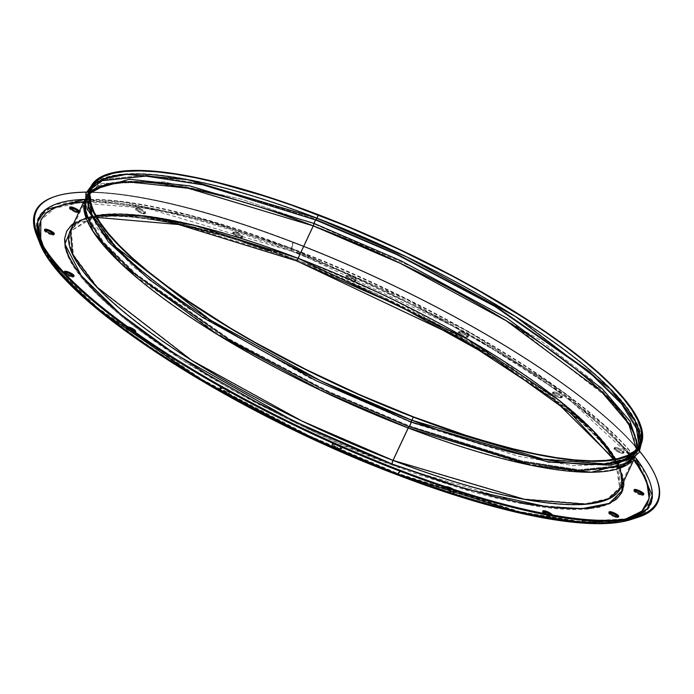 <?xml version="1.0" encoding="UTF-8"?>
<svg xmlns="http://www.w3.org/2000/svg" width="694" height="694" viewBox="0 0 694 694"><rect width="100%" height="100%" fill="white"/><g stroke="black" fill="none" stroke-linecap="round" stroke-linejoin="round"><path stroke-width="0.52" stroke-dasharray="3.47 2.6" d="M224.145 387.868A5.335 1.31 -154.9 0 1 224.787 388.128L224.145 387.868L223.737 388.744L224.145 387.868L221.004 387.087L220.189 387.807L225.819 391.425L225.403 392.301A5.335 1.31 25.1 0 0 229.402 392.787A5.335 1.31 25.1 0 0 223.737 388.744L220.588 387.963L219.825 388.146L220.458 389.508L225.403 392.301L229.315 392.899L228.673 391.537L223.737 388.744A5.335 1.31 25.1 0 0 219.738 388.258A5.335 1.31 25.1 0 0 225.403 392.301L225.819 391.425A5.335 1.31 -154.9 0 1 220.145 387.382A5.335 1.31 -154.9 0 1 224.145 387.868M228.569 390.236A5.335 1.31 -154.9 0 1 229.809 391.91A5.335 1.31 -154.9 0 1 225.819 391.425L229.723 392.023L228.569 390.236M336.408 444.065A5.335 1.31 -154.9 0 1 342.073 448.098A5.335 1.31 -154.9 0 1 338.082 447.613L337.666 448.498A5.335 1.31 25.1 0 0 341.665 448.983A5.335 1.31 25.1 0 0 336 444.941L336.408 444.065L340.043 445.878L342.038 447.673L341.222 448.393L336.182 446.78L333.137 444.828L332.495 443.466L334.638 443.492L336.408 444.065L336 444.941L332.851 444.16L332.044 444.88L332.73 445.704L337.666 448.498L341.578 449.096L339.626 446.754L336 444.941A5.335 1.31 25.1 0 0 332.001 444.455A5.335 1.31 25.1 0 0 337.666 448.498L338.082 447.613A5.335 1.31 -154.9 0 1 332.409 443.579A5.335 1.31 -154.9 0 1 336.408 444.065M445.956 486.789A5.335 1.31 -154.9 0 0 445.748 486.98A5.335 1.31 -154.9 0 0 451.412 491.022L455.325 491.621L453.26 489.218A5.335 1.31 -154.9 0 1 455.403 491.508A5.335 1.31 -154.9 0 1 451.412 491.022L450.996 491.907A5.335 1.31 25.1 0 0 454.995 492.393A5.335 1.31 25.1 0 0 449.33 488.35L446.19 487.57L445.418 487.752L446.06 489.114L450.996 491.907L454.908 492.497L452.965 490.164L449.33 488.35A5.335 1.31 25.1 0 0 445.331 487.865A5.335 1.31 25.1 0 0 450.996 491.907L451.412 491.022L446.468 488.229L445.826 486.876L446.598 486.694M543.333 511.582L542.561 511.764L543.202 513.126L548.147 515.911L548.555 515.035L551.695 515.816L552.485 515.052A5.335 1.31 -154.9 0 1 552.554 515.521A5.335 1.31 -154.9 0 1 548.555 515.035L548.147 515.911A5.335 1.31 25.1 0 0 552.138 516.397A5.335 1.31 25.1 0 0 550.967 514.774M610.876 512.753L608.733 512.719L608.69 513.265L612.42 516.041L614.311 516.874L614.728 515.998L614.311 516.874A5.335 1.31 25.1 0 0 618.311 517.36A5.335 1.31 25.1 0 0 618.172 516.761M634.62 490.302L633.848 490.485L634.49 491.846L639.434 494.64L639.842 493.755L639.434 494.64A5.335 1.31 25.1 0 0 643.433 495.126A5.335 1.31 25.1 0 0 643.295 494.518M618.423 448.151A5.335 1.31 -154.9 0 1 624.088 452.193A5.335 1.31 -154.9 0 1 620.089 451.707L619.681 452.583A5.335 1.31 25.1 0 0 623.672 453.069A5.335 1.31 25.1 0 0 618.007 449.035L618.423 448.151L620.315 448.992L623.359 450.944L624.001 452.306L620.089 451.707L616.454 449.894L614.511 447.552L616.654 447.587L618.423 448.151L618.007 449.035L614.095 448.437L616.046 450.77L621.451 453.156L623.594 453.182L622.952 451.82L618.007 449.035A5.335 1.31 25.1 0 0 614.016 448.55A5.335 1.31 25.1 0 0 619.681 452.583L620.089 451.707A5.335 1.31 -154.9 0 1 614.424 447.665A5.335 1.31 -154.9 0 1 618.423 448.151M556.796 392.691A5.335 1.31 -154.9 0 1 562.47 396.734A5.335 1.31 -154.9 0 1 558.47 396.248L558.063 397.124A5.335 1.31 25.1 0 0 562.053 397.61A5.335 1.31 25.1 0 0 556.388 393.567L556.796 392.691L558.696 393.533L561.741 395.485L562.383 396.847L558.47 396.248L554.836 394.426L552.84 392.631L552.892 392.093L555.026 392.127L556.796 392.691L556.388 393.567L552.476 392.969L554.428 395.311L558.063 397.124L561.966 397.723L561.333 396.361L556.388 393.567A5.335 1.31 25.1 0 0 552.389 393.082A5.335 1.31 25.1 0 0 558.063 397.124L558.47 396.248A5.335 1.31 -154.9 0 1 552.806 392.205A5.335 1.31 -154.9 0 1 556.796 392.691M462.69 332.261A5.335 1.31 -154.9 0 1 468.363 336.304A5.335 1.31 -154.9 0 1 464.364 335.818L463.956 336.694A5.335 1.31 25.1 0 0 467.947 337.18A5.335 1.31 25.1 0 0 462.282 333.146L462.69 332.261L464.59 333.103L467.635 335.055L468.276 336.417L464.364 335.818L460.729 334.005L458.734 332.209L458.786 331.663L460.92 331.697L462.69 332.261L462.282 333.146L458.37 332.547L460.322 334.881L465.726 337.267L467.86 337.293L467.227 335.931L462.282 333.146A5.335 1.31 25.1 0 0 458.283 332.66A5.335 1.31 25.1 0 0 463.956 336.694L464.364 335.818A5.335 1.31 -154.9 0 1 458.699 331.775A5.335 1.31 -154.9 0 1 462.69 332.261M350.427 276.065A5.335 1.31 -154.9 0 1 356.1 280.107A5.335 1.31 -154.9 0 1 352.101 279.621L351.693 280.497A5.335 1.31 25.1 0 0 355.684 280.983A5.335 1.31 25.1 0 0 350.019 276.949L350.427 276.065L352.326 276.906L355.371 278.858L356.013 280.22L353.871 280.194L348.466 277.808L346.471 276.012L346.523 275.466L348.657 275.501L350.427 276.065L350.019 276.949L346.106 276.351L348.058 278.684L353.463 281.07L355.597 281.096L353.654 278.762L350.019 276.949A5.335 1.31 25.1 0 0 346.02 276.464A5.335 1.31 25.1 0 0 351.693 280.497L352.101 279.621A5.335 1.31 -154.9 0 1 346.436 275.579A5.335 1.31 -154.9 0 1 350.427 276.065M237.096 232.663A5.335 1.31 -154.9 0 1 242.761 236.697A5.335 1.31 -154.9 0 1 238.771 236.212L238.354 237.096A5.335 1.31 25.1 0 0 242.353 237.582A5.335 1.31 25.1 0 0 236.689 233.54L237.096 232.663L240.731 234.477L242.727 236.272L241.911 236.992L235.136 234.399L233.184 232.065L235.327 232.091L237.096 232.663L236.689 233.54L233.548 232.759L232.776 232.941L233.418 234.303L238.354 237.096L242.267 237.695L240.324 235.353L236.689 233.54A5.335 1.31 25.1 0 0 232.69 233.054A5.335 1.31 25.1 0 0 238.354 237.096L238.771 236.212A5.335 1.31 -154.9 0 1 233.106 232.178A5.335 1.31 -154.9 0 1 237.096 232.663M139.954 208.651A5.335 1.31 -154.9 0 1 145.619 212.685A5.335 1.31 -154.9 0 1 141.628 212.199L141.212 213.084A5.335 1.31 25.1 0 0 145.211 213.57A5.335 1.31 25.1 0 0 139.546 209.527L139.954 208.651L143.589 210.464L145.584 212.26L144.768 212.98L139.728 211.366L136.683 209.415L136.041 208.053L138.184 208.079L139.954 208.651L139.546 209.527L136.397 208.747L135.634 208.929L136.267 210.291L141.212 213.084L145.124 213.683L143.172 211.34L139.546 209.527A5.335 1.31 25.1 0 0 135.547 209.041A5.335 1.31 25.1 0 0 141.212 213.084L141.628 212.199A5.335 1.31 -154.9 0 1 135.955 208.165A5.335 1.31 -154.9 0 1 139.954 208.651M78.596 212.017L79.368 211.844L79.359 211.202A5.335 1.31 -154.9 0 1 79.454 211.731A5.335 1.31 -154.9 0 1 78.995 211.991M71.603 208L69.461 207.966L69.417 208.512L73.148 211.28L75.047 212.121L75.455 211.245L75.047 212.121A5.335 1.31 25.1 0 0 79.038 212.607A5.335 1.31 25.1 0 0 78.899 212.008M45.11 230.026L44.295 230.746L44.98 231.57L49.925 234.355L50.332 233.479L49.925 234.355A5.335 1.31 25.1 0 0 53.924 234.841A5.335 1.31 25.1 0 0 53.785 234.242M134.679 331.767A5.335 1.31 -154.9 0 1 131.713 330.995L131.296 331.871A5.335 1.31 25.1 0 0 135.295 332.357A5.335 1.31 25.1 0 0 135.157 331.758M134.853 331.767L131.713 330.995A5.335 1.31 -154.9 0 1 126.039 326.952L125.631 327.828A5.335 1.31 25.1 0 1 129.631 328.314L130.116 328.514A5.335 1.31 25.1 0 0 129.631 328.314L125.718 327.715L126.36 329.077L129.405 331.029L133.066 332.435L135.209 332.469L134.567 331.107L131.522 329.156M64.863 272.074L64.048 272.794L64.733 273.618L69.678 276.412L70.085 275.535L69.678 276.412A5.335 1.31 25.1 0 0 73.677 276.897A5.335 1.31 25.1 0 0 73.538 276.299M91.07 186.261L101.914 179.599L90.584 187.25L101.914 179.599L145.558 175.157L202.856 183.945L315.926 219.148A2.672 0.729 -69 0 0 316.759 217.821A2.672 0.729 111 0 1 315.926 219.148L397.124 253.804L495.611 305.872L589.666 371.299L622.535 403.63L639.4 431.373L640.77 444.967L639.4 431.373L640.926 441.818L639.4 447.899L637.231 423.808L613.166 391.303L518.323 317.999L407.951 257.248L316.759 217.821A303.781 74.536 25.1 0 0 93.386 184.413A303.781 74.536 25.1 0 0 89.214 190.173L101.463 179.104L123.411 174.047L185.107 178.835L316.759 217.821L318.234 214.663L316.759 217.821A303.781 74.536 25.1 0 1 641.152 441.002A303.781 74.536 25.1 0 1 639.4 447.899M633.96 459.523L635.773 455.646A303.781 74.536 -154.9 0 0 313.133 225.567L297.943 257.995L313.133 225.567L181.481 186.582L119.784 181.793L97.837 186.851L85.588 197.92L83.792 205.606A303.781 74.536 -154.9 0 1 85.588 197.92A303.781 74.536 -154.9 0 1 313.133 225.567A2.672 0.729 -69 0 0 313.749 223.789L415.906 268.552L538.275 338.932L592.129 379.939L628.131 418.491L638.749 448.593L623.073 466.221L638.749 448.593L628.131 418.491L592.129 379.939L538.275 338.932L415.906 268.552L313.749 223.789A3.999 1.102 111 0 1 315.926 219.148A3.999 1.102 -69 0 0 313.749 223.789L241.573 199.247L163.984 181.863L101.766 183.485L86.212 195.092L85.588 214.446L86.212 195.092L101.766 183.485L163.984 181.863L241.573 199.247L313.749 223.789A2.672 0.729 111 0 1 313.133 225.567L404.324 264.995L514.696 325.746L609.54 399.05L633.605 431.555L635.773 455.646L631.011 461.944A303.781 74.536 -154.9 0 0 635.773 455.646L623.698 465.96M70.398 230.347C72.809 224.813 79.003 220.683 88.962 217.968C103.857 214.134 125.562 214.437 154.068 218.879C194.546 225.42 241.989 239.066 296.399 259.79C402.173 299.912 516.579 364.038 575.439 416.096C613.123 450.692 628.165 474.687 620.583 488.073L618.415 463.982L594.35 431.477L499.507 358.173L389.134 297.422L297.943 257.995A303.781 74.536 25.1 0 0 70.398 230.347L82.647 219.278L104.594 214.22L166.291 219.009L297.943 257.995A3.002 0.824 111 0 1 296.407 259.799A3.002 0.824 111 0 1 296.234 259.625L375.844 293.519L472.362 344.103L566.226 408.063L600.648 440.282L620.315 468.615M55.182 196.454A343.461 84.278 -154.9 0 1 292.825 242.432L293.224 242.041A342.758 84.104 -154.9 0 0 86.507 192.117A342.758 84.104 -154.9 0 1 293.224 242.041L291.879 248.461A3.67 1.006 -69 0 0 291.844 250.274L321.565 262.098L381.388 288.504L439.779 317.739L494.501 348.666L519.823 364.393L543.445 380.095L565.159 395.623L584.738 410.822L602.01 425.552L616.793 439.666L634.038 459.437L564.439 395.086L466.741 332.504L291.844 250.274A3.67 1.006 111 0 1 291.879 248.461L466.889 330.63L564.916 393.168L635.617 457.797A337.449 82.803 25.1 0 0 291.879 248.461L293.224 242.041A342.758 84.104 -154.9 0 1 639.634 451.23A342.758 84.104 -154.9 0 0 293.224 242.041L292.825 242.432A343.461 84.278 25.1 0 0 54.731 196.602M634.646 517.204L631.445 518.366L582.396 521.827L519.884 511.678L397.515 473.334A3.67 1.006 111 0 1 396.864 473.62A3.67 1.006 111 0 1 396.664 473.412L515.46 510.853L576.549 521.246L625.667 519.025L609.948 521.654L593.943 522.174L575.534 521.151L554.896 518.6L532.229 514.532L507.748 508.997L481.697 502.04L454.327 493.738L425.89 484.169L396.664 473.412A3.67 1.006 -69 0 0 396.864 473.62A3.67 1.006 -69 0 0 397.515 473.334A337.449 82.803 25.1 0 0 631.445 518.366A337.449 82.803 25.1 0 0 634.646 517.204M400.525 470.445L397.515 473.334L400.525 470.445M103.354 313.74L86.091 299.01L71.309 284.896L59.146 271.528L49.725 259.036L43.141 247.55L39.454 237.166L38.699 227.996L40.877 220.119L45.977 213.613L53.941 208.556L64.698 204.973L78.144 202.908L94.158 202.388L112.567 203.411L133.205 205.962L155.872 210.03L180.345 215.565L206.396 222.522L233.774 230.824L291.428 251.15A4.667 1.284 111 0 1 291.48 248.851L292.825 242.432L291.48 248.851A338.16 82.976 25.1 0 0 39.246 241.764L37.797 218.948L53.733 204.93L83.566 199.681L122.5 201.928L209.944 221.186L291.48 248.851A4.667 1.284 -69 0 0 291.428 251.15L146.842 208.278L78.899 202.848L54.592 208.261L40.816 220.241M40.738 241.659L59.745 272.239L96.128 307.754L199.447 379.392L307.321 436.344L396.257 474.288A4.667 1.284 -69 0 0 396.508 474.557M621.85 492.419L609.748 503.818L587.723 509.092L525.341 504.399L391.858 464.937A3.999 1.102 111 0 1 392.882 460.087A302.784 74.293 25.1 0 0 619.673 487.648L634.863 455.221L636.519 449.348A302.784 74.293 -154.9 0 1 634.863 455.221A302.784 74.293 -154.9 0 1 408.072 427.66L392.882 460.087A302.784 74.293 25.1 0 1 71.3 230.772A302.784 74.293 25.1 0 1 96.05 215.947L71.3 230.772L73.46 254.776L97.446 287.177L191.978 360.238L301.985 420.79L392.882 460.087A3.999 1.102 -69 0 0 391.858 464.937C344.623 447.96 286.318 420.043 216.962 381.18C150.433 342.836 83.566 291.489 68.359 257.205C36.574 182.99 213.31 225.533 295.826 260.502A3.999 1.102 -69 0 0 296.052 260.736M618.137 463.826L573.539 465.691L518.253 456.236L410.848 422.351L308.943 377.701L186.868 307.503L133.153 266.591L97.247 228.135L86.646 198.111L102.287 180.527C86.95 187.007 81.701 198.206 86.542 214.134L90.515 190.373L86.542 214.134L103.363 241.807L136.145 274.061L229.966 339.331L328.219 391.26L409.208 425.838A3.67 1.006 -69 0 0 408.072 427.66L392.882 460.087L524.1 498.943L585.597 503.723L607.467 498.682L619.673 487.648A302.784 74.293 25.1 0 0 615.222 459.142L619.673 487.648L617.521 466.776L613.548 459.437M620.427 467.183L576.914 471.382L520.075 462.568L408.072 427.66L327.551 393.298L229.879 341.717L136.423 276.854L103.597 244.73L86.542 217.092M84.755 205.051L86.49 198.345L89.942 193.314A302.784 74.293 -154.9 0 0 86.49 198.345A302.784 74.293 -154.9 0 0 408.072 427.66A3.67 1.006 111 0 1 409.208 425.838L522.001 460.955L579.16 469.725L622.7 465.292L638.411 447.023L622.7 465.292L634.863 455.221L630.82 460.842M638.471 431.763L640.137 441.679L638.445 431.677C643.286 447.613 638.038 458.812 622.7 465.292L579.16 469.725L522.001 460.955L409.208 425.838A3.002 0.824 -69 0 0 410.848 422.351A3.002 0.824 111 0 1 409.208 425.838L328.219 391.26L229.966 339.331L136.145 274.061L103.363 241.807L86.542 214.134L86.49 198.345L71.3 230.772L88.711 219.07L96.891 217.422M102.287 180.527L86.646 198.111L97.247 228.135L133.153 266.591L186.868 307.503L308.943 377.701L410.848 422.351A3.67 1.006 111 0 1 411.698 419.922L413.173 416.764L411.698 419.922A302.784 74.293 25.1 0 1 90.116 190.598A302.784 74.293 25.1 0 1 90.931 189.054L90.116 190.598L92.276 214.602L116.262 247.003L210.794 320.064L320.81 380.616L411.698 419.922A3.67 1.006 -69 0 0 410.848 422.351L548.702 462.43L611.032 465.292L631.21 458.161L639.955 444.368L638.541 449.512M639.113 445.938L638.497 447.474L626.283 458.508L604.413 463.549L542.916 458.777L411.698 419.922A302.784 74.293 25.1 0 0 638.497 447.474A302.784 74.293 25.1 0 0 639.157 445.86L639.972 444.325M614.337 459.307L622.032 475.19M425.474 485.045L366.527 462.464M396.257 474.288C449.218 495.802 505.865 511.4 566.191 521.081C622.726 528.698 663.525 516.223 644.544 477.897C627.94 440.473 554.948 384.424 482.33 342.567C406.632 300.155 342.992 269.68 291.428 251.15L351.103 275.761L380.98 289.389L439.371 318.615L467.322 333.935L519.407 365.27L543.038 380.971L564.751 396.5L584.331 411.698L601.594 426.428L616.376 440.551L628.538 453.911L637.96 466.403L644.544 477.897L648.231 488.272L648.994 497.451L646.808 505.319L641.707 511.825L633.743 516.891L622.986 520.474L609.54 522.53L593.535 523.05L575.118 522.035L554.48 519.476M543.029 511.599A5.335 1.31 25.1 0 0 542.474 511.877A5.335 1.31 25.1 0 0 548.147 515.911L551.288 516.692L552.103 515.972L548.373 513.196M609.193 512.554A5.335 1.31 25.1 0 0 608.647 512.831A5.335 1.31 25.1 0 0 614.311 516.874L617.46 517.655L618.267 516.935L617.582 516.11M634.316 490.32A5.335 1.31 25.1 0 0 633.769 490.597A5.335 1.31 25.1 0 0 639.434 494.64L643.347 495.238L642.705 493.876M69.929 207.801A5.335 1.31 25.1 0 0 69.374 208.079A5.335 1.31 25.1 0 0 75.047 212.121L78.188 212.902L79.003 212.182L75.273 209.406M44.806 230.044A5.335 1.31 25.1 0 0 44.26 230.321A5.335 1.31 25.1 0 0 49.925 234.355L53.065 235.136L53.837 234.954L53.195 233.6M64.559 272.091A5.335 1.31 25.1 0 0 64.013 272.369A5.335 1.31 25.1 0 0 69.678 276.412L73.59 277.01L72.948 275.648M350.496 283.057L295.826 260.502L269.055 250.655M243.004 241.885L217.925 234.277M150.867 219.104L131.955 216.771L115.091 215.834L100.43 216.311L88.103 218.202L78.249 221.481L70.953 226.123L66.277 232.074L64.282 239.291L64.976 247.697L68.359 257.205L74.388 267.728L83.02 279.17L94.158 291.419L107.7 304.354L123.523 317.852L141.463 331.775L182.999 360.386L230.72 389.091L256.329 403.127L309.828 429.907L337.197 442.39L391.858 464.937L418.629 474.791L469.76 491.17L493.634 497.537L516.058 502.603L536.818 506.334L555.729 508.676L572.593 509.613L587.263 509.136L599.581 507.245L609.436 503.965L616.732 499.324L621.408 493.365L623.403 486.147L622.709 477.75L619.326 468.233L613.296 457.71L604.665 446.268L593.526 434.019L579.984 421.084L564.161 407.595L546.221 393.663L504.685 365.053L481.489 350.644M431.356 322.311L404.906 308.665M291.48 248.851L406.641 299.409L544.304 379.089L604.014 425.249L642.679 468.155L652.03 500.947L631.748 519.312A338.16 82.976 25.1 0 0 582.821 407.413A338.16 82.976 25.1 0 0 291.48 248.851M656.533 478.504A343.461 84.278 25.1 0 0 292.825 242.432A343.461 84.278 -154.9 0 1 656.359 478.062M84.894 199.386L188.915 214.888L291.879 248.461A337.449 82.803 25.1 0 0 84.035 199.412M39.011 238.189A337.449 82.803 25.1 0 0 40.174 241.391A337.449 82.803 25.1 0 0 397.515 473.334L309.03 435.624L201.72 379.202L98.062 308.023L60.716 272.421L40.174 241.391L39.011 238.189M83.774 201.676L94.566 201.512L112.975 202.527L133.612 205.086L156.28 209.154L180.761 214.689L206.812 221.638L234.182 229.948L291.844 250.274C238.875 228.76 182.227 213.162 121.901 203.481C65.375 195.864 24.568 208.339 43.557 246.665C60.152 284.089 133.144 340.138 205.762 381.995C281.469 424.416 345.1 454.882 396.664 473.412L336.998 448.801L277.609 420.85L220.779 390.627L168.685 359.292L145.063 343.591L123.35 328.062L103.77 312.864L86.498 298.134L71.716 284.019L59.554 270.651L50.142 258.159L43.358 246.249M548.555 515.035L546.013 513.864A5.335 1.31 -154.9 0 0 548.555 515.035M125.631 327.828A5.335 1.31 25.1 0 0 131.296 331.871L131.713 330.995L126.082 327.377L126.898 326.657L128.269 326.874M620.583 488.073A303.781 74.536 25.1 0 0 297.943 257.995A3.002 0.824 -69 0 1 296.407 259.799A3.002 0.824 -69 0 1 296.234 259.625L174.975 222.557L115.057 214.949L73.616 223.468L78.665 220.597L88.52 217.317L100.838 215.435L115.499 214.949L132.372 215.886L151.275 218.228L172.043 221.959L194.467 227.025L243.412 241L296.234 259.625L350.904 282.172L378.273 294.655L431.772 321.435L457.381 335.471L505.102 364.177L546.638 392.787L564.578 406.719L580.392 420.208L593.943 433.143L605.081 445.392L613.704 456.834L619.742 467.357L623.125 476.873L623.802 481.194M89.214 190.173L92.909 185.107L101.914 179.599L145.558 175.157L202.856 183.945L315.926 219.148L397.124 253.804L495.611 305.872L589.666 371.299L622.535 403.63L639.4 431.373L641.221 443.969M126.039 326.952A5.335 1.31 -154.9 0 1 127.67 326.744M229.809 391.91L229.402 392.787M342.073 448.098L341.665 448.983M455.403 491.508L454.995 492.393M552.554 515.521L552.138 516.397M618.718 516.483L618.311 517.36M643.841 494.241L643.433 495.126M624.088 452.193L623.672 453.069M562.47 396.734L562.053 397.61M468.363 336.304L467.947 337.18M356.1 280.107L355.684 280.983M242.761 236.697L242.353 237.582M145.619 212.685L145.211 213.57M79.454 211.731L79.038 212.607M54.332 233.965L53.924 234.841M135.703 331.48L135.295 332.357M74.085 276.021L73.677 276.897M85.388 213.795L85.588 197.92L83.766 201.798M638.124 516.18L631.445 518.366C592.312 531.639 501.103 513.664 396.864 473.62C232.707 411.794 60.508 300.806 40.174 241.391L37.563 234.858M91.599 187.441L90.905 189.141M64.421 271.493L64.013 272.369M44.668 229.436L44.26 230.321M69.79 207.202L69.374 208.079M135.955 208.165L135.547 209.041M233.106 232.178L232.69 233.054M346.436 275.579L346.02 276.464M458.699 331.775L458.283 332.66M552.806 392.205L552.389 393.082M614.424 447.665L614.016 448.55M634.177 489.721L633.769 490.597M609.054 511.955L608.647 512.831M542.89 510.992L542.474 511.877M445.748 486.98L445.331 487.865M332.409 443.579L332.001 444.455M220.145 387.382L219.738 388.258"/><path stroke-width="1.04" d="M224.787 388.128A5.335 1.31 -154.9 0 1 228.569 390.236M445.826 486.876L447.968 486.902L449.738 487.466L449.504 487.977L449.738 487.466A5.335 1.31 -154.9 0 1 453.26 489.218M550.967 514.774A5.335 1.31 25.1 0 0 546.473 512.363L546.889 511.478A5.335 1.31 -154.9 0 1 552.485 515.052M613.054 512.441A5.335 1.31 -154.9 0 1 618.718 516.483A5.335 1.31 -154.9 0 1 614.728 515.998L609.783 513.204L609.141 511.842L613.054 512.441L617.998 515.234L618.632 516.596L614.728 515.998A5.335 1.31 -154.9 0 1 609.054 511.955A5.335 1.31 -154.9 0 1 613.054 512.441L612.646 513.317L613.054 512.441M618.172 516.761A5.335 1.31 25.1 0 0 612.646 513.317L610.876 512.753M638.176 490.207A5.335 1.31 -154.9 0 1 643.841 494.241A5.335 1.31 -154.9 0 1 639.842 493.755L634.906 490.97L634.264 489.608L636.407 489.634L641.803 492.02L643.754 494.354L639.842 493.755A5.335 1.31 -154.9 0 1 634.177 489.721A5.335 1.31 -154.9 0 1 638.176 490.207L637.76 491.083L638.176 490.207M643.295 494.518A5.335 1.31 25.1 0 0 637.76 491.083L634.62 490.302M78.899 212.008A5.335 1.31 25.1 0 0 73.373 208.564L73.781 207.688A5.335 1.31 -154.9 0 1 79.359 211.202M78.995 211.991A5.335 1.31 -154.9 0 1 75.455 211.245L70.51 208.452L69.825 207.627L70.641 206.907L75.681 208.53L79.411 211.297M48.667 229.922A5.335 1.31 -154.9 0 1 54.332 233.965A5.335 1.31 -154.9 0 1 50.332 233.479L46.706 231.666L44.754 229.324L48.667 229.922L52.302 231.744L54.245 234.078L50.332 233.479A5.335 1.31 -154.9 0 1 44.668 229.436A5.335 1.31 -154.9 0 1 48.667 229.922L48.25 230.807L48.667 229.922M53.785 234.242A5.335 1.31 25.1 0 0 48.25 230.807L45.11 230.026M127.67 326.744A5.335 1.31 -154.9 0 1 130.038 327.438A5.335 1.31 -154.9 0 1 135.703 331.48A5.335 1.31 -154.9 0 1 134.679 331.767L135.668 331.047L133.673 329.26L130.038 327.438L129.683 328.201L130.038 327.438L126.898 326.657M135.157 331.758A5.335 1.31 25.1 0 0 130.116 328.514M68.42 271.979A5.335 1.31 -154.9 0 1 74.085 276.021A5.335 1.31 -154.9 0 1 70.085 275.535L65.149 272.742L64.507 271.38L66.65 271.406L72.055 273.792L73.998 276.134L70.085 275.535A5.335 1.31 -154.9 0 1 64.421 271.493A5.335 1.31 -154.9 0 1 68.42 271.979L68.003 272.855L68.42 271.979M73.538 276.299A5.335 1.31 25.1 0 0 68.003 272.855L64.863 272.074M640.77 444.967L631.462 458.378L610.937 465.214L548.52 462.039L411.23 422.021A2.672 0.729 111 0 1 411.854 420.252L543.506 459.237L605.203 464.026L627.15 458.968L639.4 447.899A303.781 74.536 25.1 0 1 411.854 420.252L413.329 417.103A303.781 74.536 -154.9 0 1 90.688 187.016A303.781 74.536 -154.9 0 1 318.234 214.663A303.781 74.536 -154.9 0 1 640.874 444.75A303.781 74.536 -154.9 0 1 413.329 417.103L411.854 420.252A2.672 0.729 -69 0 0 411.23 422.021L316.75 381.015L202.631 317.41L149.158 279.448L108.394 241.911L87.756 209.762L90.584 187.25L87.756 209.762L108.394 241.911L149.158 279.448L202.631 317.41L316.75 381.015L411.23 422.021A3.999 1.102 111 0 1 409.061 426.671A3.999 1.102 -69 0 0 411.23 422.021L548.52 462.039L610.937 465.214L631.462 458.378L640.77 444.967M83.766 201.798L70.398 230.347A303.781 74.536 25.1 0 0 393.038 460.426L408.228 427.998A303.781 74.536 -154.9 0 0 631.011 461.944L591.418 472.241L531.335 465.327L408.228 427.998A2.672 0.729 111 0 1 409.061 426.671L327.863 392.006L229.367 339.947L135.313 274.52L102.452 242.18L85.588 214.446L102.452 242.18L135.313 274.52L229.367 339.947L327.863 392.006L409.061 426.671L522.131 461.874L579.429 470.662L623.073 466.221L639.096 452.479L641.221 443.969M623.698 465.96L579.429 470.662L522.131 461.874L409.061 426.671A2.672 0.729 -69 0 0 408.228 427.998A303.781 74.536 -154.9 0 1 83.792 205.606L93.213 231.735L121.892 264.44L216.953 334.23L321.782 390.843L408.228 427.998L393.038 460.426L524.69 499.411L586.387 504.2L608.326 499.142L620.583 488.073A303.781 74.536 25.1 0 1 393.038 460.426A3.002 0.824 -69 0 0 392.275 464.06A3.002 0.824 111 0 1 393.038 460.426L301.847 420.998L191.466 360.247L96.631 286.943L72.558 254.429L70.398 230.347M620.315 468.615L622.839 490.042L609.159 503.393L582.396 508.598L547.011 506.811L466.993 489.374L392.275 464.06L365.035 453.225L310.235 429.031L256.737 402.251L206.604 373.919L161.763 345.126L141.871 330.899L123.931 316.967L108.117 303.478L94.566 290.543L83.427 278.294L74.805 266.852L68.767 256.329L65.392 246.812L64.689 238.415L66.693 231.197L71.361 225.238L73.616 223.468L64.88 244.036L81.276 275.657L120.409 314.078L174.636 353.793L293.527 421.006L392.275 464.06L445.097 482.677L494.041 496.661L516.466 501.727L537.234 505.458L556.137 507.8L573.01 508.728L587.671 508.251L599.989 506.368L609.844 503.081L617.148 498.439L621.815 492.488L623.819 485.271L623.802 481.194M635.617 457.797L652.282 495.438L647.459 508.494L634.646 517.204A337.449 82.803 25.1 0 0 635.617 457.797M625.667 519.025L641.794 511.235L649.168 498.474L646.652 480.977L634.038 459.437L638.367 465.527L644.952 477.012L648.647 487.396L649.402 496.566L647.224 504.443L642.124 510.949L634.151 516.015L625.667 519.025M639.634 451.23A342.758 84.104 -154.9 0 1 638.124 516.18A342.758 84.104 -154.9 0 1 400.525 470.445A342.758 84.104 -154.9 0 1 105.228 309.732A342.758 84.104 -154.9 0 1 55.624 196.307A342.758 84.104 -154.9 0 1 86.507 192.117A342.758 84.104 -154.9 0 0 37.563 234.858A342.758 84.104 -154.9 0 0 400.525 470.445L400.343 471.304L400.525 470.445A342.758 84.104 -154.9 0 0 656.186 477.628A342.758 84.104 -154.9 0 0 639.634 451.23M55.624 196.307L54.731 196.602A343.461 84.278 25.1 0 0 104.438 310.253A343.461 84.278 25.1 0 0 400.343 471.304A343.461 84.278 -154.9 0 1 36.635 235.231A343.461 84.278 -154.9 0 1 55.182 196.454M397.332 474.193L400.343 471.304L397.332 474.193L308.665 436.405L201.13 379.861L97.255 308.535L59.831 272.855L39.246 241.764A338.16 82.976 25.1 0 0 397.332 474.193A4.667 1.284 111 0 1 396.508 474.557A4.667 1.284 -69 0 0 397.332 474.193A338.16 82.976 25.1 0 0 631.748 519.312L582.604 522.79L519.962 512.614L397.332 474.193M40.816 220.241L40.738 241.659M90.905 189.141L102.287 180.527L145.818 176.094L202.978 184.864L315.77 219.981A3.002 0.824 -69 0 0 314.139 223.459L401.271 260.944L506.906 318.156L601.984 388.475L630.031 421.171L638.411 447.023L630.031 421.171L601.984 388.475L506.906 318.156L401.271 260.944L314.139 223.459A3.67 1.006 111 0 1 313.289 225.897A302.784 74.293 -154.9 0 0 89.942 193.314L105.202 184.942L128.39 181.837L188.699 188.308L313.289 225.897L298.099 258.324L466.698 338.646L558.132 399.64L593.231 430.931L615.222 459.142A302.784 74.293 25.1 0 0 298.099 258.324A3.999 1.102 111 0 1 296.052 260.736A3.999 1.102 -69 0 0 298.099 258.324L194.615 225.411L140.865 215.608L96.05 215.947A302.784 74.293 25.1 0 1 298.099 258.324L313.289 225.897A302.784 74.293 -154.9 0 1 636.519 449.348L628.651 423.704L600.978 391.104L506.178 320.741L400.473 263.425L313.289 225.897A3.67 1.006 -69 0 0 314.139 223.459L189.774 185.879L129.414 179.252L90.515 190.373L129.414 179.252L189.774 185.879L314.139 223.459A3.002 0.824 111 0 1 315.77 219.981L396.768 254.551L495.022 306.488L588.842 371.75L621.624 404.012L638.471 431.763M86.542 217.092L84.755 205.051M640.137 441.679L639.955 444.368L640.137 441.679M638.541 449.512L618.137 463.826M316.915 218.15L187.597 179.651L126.395 174.35L104.091 178.809L90.931 189.054A302.784 74.293 25.1 0 1 316.915 218.15L318.39 215.001A302.784 74.293 -154.9 0 1 639.972 444.325A302.784 74.293 -154.9 0 1 413.173 416.764L359.223 394.513L305.516 369.234L254.134 341.908L229.931 327.802L185.671 299.383L166.04 285.338L148.334 271.597L132.728 258.272L119.359 245.511L108.359 233.427L99.849 222.132L93.89 211.739L90.558 202.353L89.873 194.06L91.842 186.938L96.449 181.065L103.658 176.484L113.382 173.248L125.545 171.383L140.015 170.906L156.662 171.834L175.322 174.142L195.821 177.82L217.951 182.826L266.262 196.619L291.966 205.277L345.274 225.689L399.362 249.571L452.158 276.004L477.437 289.858L524.534 318.182L545.892 332.383L565.523 346.427L583.229 360.169L598.844 373.493L612.212 386.254L623.203 398.339L631.722 409.634L637.673 420.026L641.013 429.413L641.698 437.706L639.729 444.819L635.114 450.701L627.914 455.281L618.181 458.517L606.027 460.382L591.548 460.859L574.91 459.931L556.241 457.624L535.751 453.945L513.621 448.94L490.059 442.651L465.31 435.147L413.173 416.764A302.784 74.293 -154.9 0 1 91.599 187.441A302.784 74.293 -154.9 0 1 318.39 215.001L316.915 218.15A3.67 1.006 111 0 1 315.77 219.981A3.67 1.006 -69 0 0 316.915 218.15A302.784 74.293 25.1 0 1 639.157 445.86L635.305 421.336L610.182 388.848L515.503 316.542L406.727 256.936L316.915 218.15M89.214 190.173A303.781 74.536 25.1 0 0 411.854 420.252L320.663 380.824L210.291 320.073L115.447 246.769L91.382 214.264L89.214 190.173L90.688 187.016M318.234 214.663L291.723 204.912L241.096 188.69L217.465 182.383L195.257 177.36L174.697 173.673L155.968 171.357L139.268 170.429L124.747 170.906L112.549 172.771L102.79 176.024L95.564 180.613L90.94 186.513L88.953 193.661L89.647 201.98L92.996 211.401L98.964 221.82L107.509 233.149L118.544 245.277L131.955 258.081L147.614 271.449L165.38 285.243L206.517 313.575L229.48 327.837L253.761 341.995L305.317 369.408L359.197 394.773L413.329 417.103L439.84 426.853L465.639 435.537L514.107 449.382L536.315 454.405L556.874 458.092L575.595 460.408L592.294 461.337L606.816 460.859L619.022 458.994L628.781 455.741L636.008 451.143L640.631 445.253L642.609 438.105L641.924 429.786L638.575 420.364L632.598 409.946L624.053 398.616L613.028 386.489L599.616 373.676L583.949 360.316L566.183 346.523L546.49 332.435L502.083 303.929L452.445 275.874L399.466 249.354L372.366 236.992L318.234 214.663M101.784 180.735L145.818 176.094L202.978 184.864L315.77 219.981L396.768 254.551L495.022 306.488L588.842 371.75L621.624 404.012L638.445 431.677L639.113 445.938M630.82 460.842L620.427 467.183M96.891 217.422L178.61 224.535L296.043 260.727A3.999 1.102 111 0 1 295.826 260.502L462.36 339.418L553.838 399.432L614.337 459.307M622.032 475.19L621.85 492.419M366.527 462.464L306.713 436.058L277.192 421.726L220.362 391.503L168.278 360.177L144.647 344.467L122.942 328.939L103.354 313.74M554.48 519.476L531.812 515.408L507.34 509.873L481.289 502.924L453.911 494.614L425.474 485.045M548.373 513.196L543.333 511.582M617.582 516.11L612.646 513.317A5.335 1.31 25.1 0 0 609.193 512.554M642.705 493.876L637.76 491.083A5.335 1.31 25.1 0 0 634.316 490.32M75.273 209.406L71.603 208M53.195 233.6L48.25 230.807A5.335 1.31 25.1 0 0 44.806 230.044M131.522 329.156L129.631 328.314M72.948 275.648L68.003 272.855A5.335 1.31 25.1 0 0 64.559 272.091M269.055 250.655L243.004 241.885M217.925 234.277L194.06 227.901L171.635 222.835L150.867 219.104M481.489 350.644L431.356 322.311M404.906 308.665L350.496 283.057M36.635 235.231L39.246 241.764C59.944 301.803 232.178 412.592 396.508 474.557A4.667 1.284 111 0 1 396.257 474.288M656.359 478.062A343.461 84.278 -154.9 0 1 638.437 517.134A343.461 84.278 -154.9 0 1 400.343 471.304A343.461 84.278 25.1 0 0 656.533 478.504L656.186 477.628M84.035 199.412A337.449 82.803 25.1 0 0 39.011 238.189L37.754 221.603L45.804 209.571L84.894 199.386M83.774 201.676L65.115 204.097L54.358 207.671L46.385 212.737L41.284 219.243L39.107 227.112L39.862 236.29L43.557 246.665M224.145 387.868L229.089 390.661M445.956 486.789A5.335 1.31 -154.9 0 1 449.738 487.466L453.373 489.287M546.655 514.202L542.934 511.426L542.977 510.879L545.12 510.914L550.516 513.3L552.511 515.095M79.368 211.844L75.455 211.245A5.335 1.31 -154.9 0 1 69.79 207.202A5.335 1.31 -154.9 0 1 73.781 207.688L73.373 208.564A5.335 1.31 25.1 0 0 69.929 207.801M546.013 513.864A5.335 1.31 -154.9 0 1 542.89 510.992A5.335 1.31 -154.9 0 1 546.889 511.478L546.473 512.363A5.335 1.31 25.1 0 0 543.029 511.599M85.588 214.446L85.891 193.34L91.07 186.261M640.874 444.75L639.4 447.899M613.548 459.437L570.78 413.407L495.993 359.718L399.918 306.323L296.043 260.727M396.508 474.557C500.921 514.618 592.086 532.697 631.748 519.312L638.437 517.134M633.96 459.523L620.583 488.073M85.388 213.795L85.562 214.359"/></g></svg>
